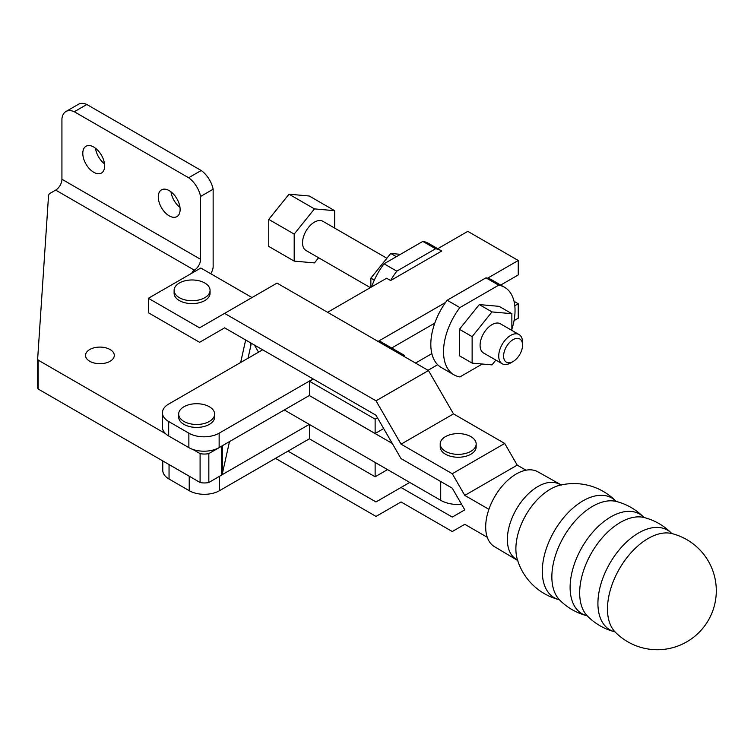 <?xml version="1.0" encoding="UTF-8"?>
<svg xmlns="http://www.w3.org/2000/svg" width="754" height="754" viewBox="0 0 754 754"><rect width="100%" height="100%" fill="white"/><g stroke="black" fill="none" stroke-linecap="round" stroke-linejoin="round"><path stroke-width="1.13" d="M559.148 599.694L559.138 599.684A57.568 33.233 -60 0 1 544.275 555.707A57.568 33.233 -60 0 1 583.002 500.835A57.568 33.233 -60 0 1 615.98 501.24L616.423 501.495M643.784 517.301A58.991 58.991 0 0 0 616.414 501.495L616.414 501.495A57.568 33.233 -60 0 0 592.559 506.349A57.568 33.233 -60 0 0 556.311 552.899A57.568 33.233 -60 0 0 559.581 599.939L559.581 599.939A58.991 58.991 0 0 0 586.951 615.745L586.951 615.745A57.568 33.233 -60 0 1 572.088 571.768A57.568 33.233 -60 0 1 610.815 516.886A57.568 33.233 -60 0 1 643.784 517.301L644.227 517.555A57.568 33.233 -60 0 0 620.372 522.409A57.568 33.233 -60 0 0 584.124 568.959A57.568 33.233 -60 0 0 587.394 615.999L587.394 615.999A58.991 58.991 0 0 0 614.755 631.805L614.764 631.805A57.568 33.233 -60 0 1 599.901 587.818A57.568 33.233 -60 0 1 638.619 532.946A57.568 33.233 -60 0 1 671.597 533.351L672.04 533.606A57.568 33.233 -60 0 0 648.186 538.46A57.568 33.233 -60 0 0 611.937 585.01A57.568 33.233 -60 0 0 615.198 632.05L615.198 632.05A58.991 58.991 0 0 0 708.392 620.231A58.991 58.991 0 0 0 672.04 533.606M204.796 283.014A17.983 10.377 0 0 0 185.201 280.761A17.983 10.377 0 0 0 174.108 290.347A17.983 10.377 0 0 0 179.377 297.689A17.983 10.377 0 0 0 198.962 299.941A17.983 10.377 0 0 0 210.064 290.347A17.983 10.377 0 0 0 204.796 283.014M210.064 290.347L210.064 293.24A17.983 10.377 180 0 1 198.962 302.825A17.983 10.377 180 0 1 179.377 300.582A17.983 10.377 180 0 1 174.108 293.24L174.108 290.347M209.367 406.755A17.983 10.377 0 0 0 189.772 404.502A17.983 10.377 0 0 0 178.679 414.097A17.983 10.377 0 0 0 183.938 421.439A17.983 10.377 0 0 0 203.533 423.682A17.983 10.377 0 0 0 214.636 414.097A17.983 10.377 0 0 0 209.367 406.755M178.679 414.097L178.679 417.028A17.983 10.377 0 0 0 183.938 424.37A17.983 10.377 0 0 0 203.533 426.623A17.983 10.377 0 0 0 214.636 417.028L214.636 414.097M470.901 436.641A17.983 10.377 0 0 0 451.307 434.389A17.983 10.377 0 0 0 440.204 443.983A17.983 10.377 0 0 0 445.473 451.326A17.983 10.377 0 0 0 465.067 453.569A17.983 10.377 0 0 0 476.17 443.983A17.983 10.377 0 0 0 470.901 436.641M476.17 443.983L476.17 446.868A17.983 10.377 180 0 1 465.067 456.462A17.983 10.377 180 0 1 445.473 454.21A17.983 10.377 180 0 1 440.204 446.868L440.204 443.983M93.722 147.039A15.448 8.916 60 0 1 103.816 160.659A15.448 8.916 60 0 1 101.441 173.034A15.448 8.916 60 0 1 93.722 172.27A15.448 8.916 60 0 1 83.628 158.651A15.448 8.916 60 0 1 85.994 146.276A15.448 8.916 60 0 1 93.722 147.039M169.198 190.621A15.448 8.916 60 0 1 179.292 204.23A15.448 8.916 60 0 1 176.926 216.615A15.448 8.916 60 0 1 169.198 215.851A15.448 8.916 60 0 1 159.113 202.232A15.448 8.916 60 0 1 161.479 189.857A15.448 8.916 60 0 1 169.198 190.621M89.745 361.27A14.383 8.303 180 0 1 85.532 355.398A14.383 8.303 180 0 1 94.41 347.726A14.383 8.303 180 0 1 110.084 349.526A14.383 8.303 180 0 1 114.297 355.398A14.383 8.303 180 0 1 105.419 363.07A14.383 8.303 180 0 1 89.745 361.27M517.828 560.571L494.643 546.773A43.261 24.976 -60 0 1 485.68 526.971A43.261 24.976 -60 0 1 504.567 483.427A43.261 24.976 -60 0 1 537.904 471.844L561.447 485.029M559.581 599.939L559.138 599.684A58.991 58.991 0 0 1 517.225 559.025L517.225 559.025A48.671 28.096 -60 0 1 550.297 489.214A48.671 28.096 -60 0 1 559.807 485.274L559.807 485.274A58.991 58.991 0 0 1 615.98 501.24L615.98 501.25M498.733 356.058A16.852 9.736 120 0 0 502.23 363.777A16.852 9.736 120 0 0 510.656 362.938L513.088 361.534A13.412 7.738 120 0 0 522.569 345.106L522.569 342.297A16.852 9.736 120 0 0 519.082 334.578A16.852 9.736 120 0 0 506.094 339.093A16.852 9.736 120 0 0 498.733 356.058M522.569 345.106A13.412 7.738 120 0 0 513.088 339.639A13.412 7.738 120 0 0 503.606 356.058A13.412 7.738 120 0 0 513.088 361.534M519.082 334.578L500.42 323.805A16.852 9.736 120 0 0 487.433 328.32A16.852 9.736 120 0 0 480.081 345.285A16.852 9.736 120 0 0 483.568 353.004L502.23 363.777M511.862 329.272A50.565 29.199 120 0 0 515.039 310.422A50.565 29.199 120 0 0 504.567 287.274A50.565 29.199 120 0 0 498.686 285.182L459.883 307.585L447.169 300.243L485.972 277.84L498.686 285.182M386.868 258.245L322.882 221.299A16.852 9.736 120 0 0 309.885 225.814A16.852 9.736 120 0 0 302.533 242.779A16.852 9.736 120 0 0 306.02 250.498L370.337 287.623M447.169 300.243A50.565 29.199 120 0 0 430.817 344.371A50.565 29.199 120 0 0 441.288 367.518L454.002 374.851A50.565 29.199 120 0 0 459.883 376.943L482.268 364.022M459.883 307.585A50.565 29.199 120 0 0 443.531 351.703A50.565 29.199 120 0 0 454.002 374.851M268.763 219.405L289.027 194.202L314.446 208.886L294.192 234.089L268.763 219.405L268.763 246.426L294.192 261.101L314.446 262.91L318.593 257.755M294.192 234.089L294.192 261.101M289.027 194.202L309.281 196.012L334.71 210.696L314.446 208.886M334.71 228.132L334.71 210.696M370.864 287.321L370.864 278.16L390.732 253.448L400.459 254.324M390.732 253.448L396.34 256.69M370.864 278.16L374.314 280.149M511.862 330.412L511.862 313.692L491.994 311.92L472.136 336.633L472.136 363.117L491.994 364.889L495.849 360.092M511.862 313.692L499.148 306.35L479.28 304.578L491.994 311.92M472.136 336.633L459.422 329.291L479.28 304.578M472.136 363.117L459.422 355.775L459.422 329.291M422.843 241.393L435.595 248.754L396.793 271.157L384.04 263.796L422.843 241.393A50.565 29.199 120 0 1 428.724 243.485L441.476 250.846A50.565 29.199 120 0 0 435.595 248.754M384.04 263.796A50.565 29.199 120 0 0 371.59 286.906M396.793 271.157A50.565 29.199 120 0 0 390.619 280.545L441.769 251.016A50.565 29.199 120 0 0 441.476 250.846M390.619 280.545L386.604 278.235L327.604 312.297M504.567 287.274L491.853 279.932A50.565 29.199 120 0 0 485.972 277.84M208.83 482.485A12.356 7.135 180 0 1 200.093 482.513L200.093 453.606A12.356 7.135 0 0 0 208.83 453.578L208.83 482.485L221.695 475.058A12.356 7.135 180 0 0 221.742 474.982L221.742 474.935A12.356 7.135 0 0 0 222.421 473.361L229.47 441.665M221.742 474.935L309.281 424.398L284.333 409.988M415.52 363.06L431.853 353.635M514.793 305.747L518.252 303.749L514.039 301.308M391.684 348.009L434.804 323.117M500.731 285.059L518.252 274.937L518.252 260.488L487.593 278.188M221.695 475.058L221.695 446.151A12.356 7.135 0 0 0 221.742 446.076L309.526 395.398M437.763 248.697L467.8 231.355L518.252 260.488M488.903 509.327L464.784 495.406L452.268 473.729L401.062 444.163L376.029 400.817L428.47 370.534L277.029 283.099L224.588 313.381L376.029 400.817M224.588 313.381L199.556 327.83L148.387 298.282L148.387 312.74L199.593 342.307L224.626 327.849L375.992 415.237L401.015 458.592L452.268 488.177L464.784 509.855L452.268 517.084L401.015 487.489L375.992 501.947L287.99 451.137M275.474 458.366L376.029 516.415L401.062 501.966L452.268 531.532L464.784 524.303L487.272 537.291M428.47 370.534L453.503 413.889L504.709 443.456L517.225 465.133L526 470.204M517.225 465.133L464.784 495.406M170.979 191.808A15.448 8.916 -120 0 0 179.98 207.407M95.494 148.227A15.448 8.916 -120 0 0 104.495 163.825M313.334 379.073L309.526 381.27L309.526 395.633L375.134 433.512L383.682 428.574M404.135 356.482A106.748 61.63 180 0 1 404.634 355.492L379.403 340.921L378.291 341.571M309.526 424.577L309.526 438.894L375.134 476.773L387.528 469.61M309.526 381.27L375.134 419.149L377.471 417.801M375.134 419.149L375.134 433.512M375.134 462.456L375.134 476.773M404.634 355.492L404.634 356.774M309.281 395.539L392.278 443.456M461.608 504.36A24.722 14.269 180 0 1 440.704 500.317L309.281 424.398M409.761 482.447L401.015 487.489M445.548 302.467L378.056 341.43M313.099 378.932L219.141 433.182A21.404 12.356 180 0 1 188.868 433.182L168.689 421.524A21.404 12.356 180 0 1 162.412 412.787A21.404 12.356 180 0 1 168.689 404.05L262.646 349.799M221.742 446.076L219.141 447.584A21.404 12.356 180 0 1 192.713 449.346L200.093 453.606M162.77 460.958L162.77 470.289A21.404 12.356 0 0 0 169.047 479.035L189.226 490.684A21.404 12.356 0 0 0 219.499 490.684L309.526 438.705M428.036 370.289L437.669 364.719M514.049 320.62L518.252 318.197L518.252 303.749M65.928 111.517L78.482 104.269A19.661 11.357 60 0 1 86.833 104.486L74.278 111.733A19.661 11.357 -120 0 0 65.928 111.517A19.661 11.357 -120 0 0 61.932 118.859L61.932 179.263A8.85 5.108 -60 0 1 55.683 190.102L49.472 193.684A9.83 5.674 0 0 0 48.52 195.917L37.709 358.197A9.83 5.674 0 0 0 37.7 358.414A9.83 5.674 0 0 0 38.143 360.11L38.143 389.007L167.991 463.927A21.404 12.356 0 0 0 169.047 464.577L189.226 476.236A21.404 12.356 0 0 0 190.357 476.839L200.093 482.513M167.991 463.927L190.357 476.839M251.007 343.079L251.007 344.116A19.661 11.357 180 0 1 250.846 345.558L248.028 358.244M240.658 362.495L245.653 339.997M38.143 389.007A9.83 5.674 180 0 1 37.7 387.311A9.83 5.674 180 0 1 37.709 387.094M192.713 449.346L192.713 449.384A21.404 12.356 0 0 1 188.868 447.631L188.868 433.182M188.868 447.631L168.689 435.982A21.404 12.356 0 0 1 165.635 433.757L165.635 433.71A21.404 12.356 180 0 1 162.412 427.188L162.412 412.787M38.143 360.11L165.635 433.71M224.626 327.849L199.593 342.307M191.846 273.193A9.83 5.674 180 0 1 194.334 270.158L194.626 269.97A8.85 5.108 120 0 0 200.592 259.319L200.592 196.455A19.661 11.357 -120 0 0 188.641 177.755L201.195 170.508A19.661 11.357 60 0 1 213.146 189.207L200.592 196.455M74.278 111.733L188.641 177.755M86.833 104.486L201.195 170.508M213.146 189.207L213.146 266.52A8.85 5.108 -60 0 1 210.677 273.693M254.418 345.049L258.528 352.175M148.387 298.282L200.828 268.009L251.996 297.547M208.83 453.578L221.695 446.151M453.503 413.889L401.062 444.163M504.709 443.456L452.268 473.729M516.32 559.289A43.261 24.976 -60 0 1 507.367 539.487A43.261 24.976 -60 0 1 537.951 486.5A43.261 24.976 -60 0 1 559.581 484.36M440.704 481.504L440.704 500.317M219.141 447.584L219.141 433.182M219.499 476.321L219.499 490.684M189.226 476.236L189.226 490.684M169.047 464.577L169.047 479.035M250.846 342.995L250.846 345.558M222.421 445.737L222.421 473.361M168.689 435.982L168.689 421.524M55.683 190.102L194.334 270.158M61.932 179.263L200.592 259.319M194.626 269.97L194.626 271.591M671.607 533.361L671.597 533.351A58.991 58.991 0 0 0 644.227 517.555M434.304 324.559L433.305 323.984M37.7 387.311L37.7 358.414"/></g></svg>
